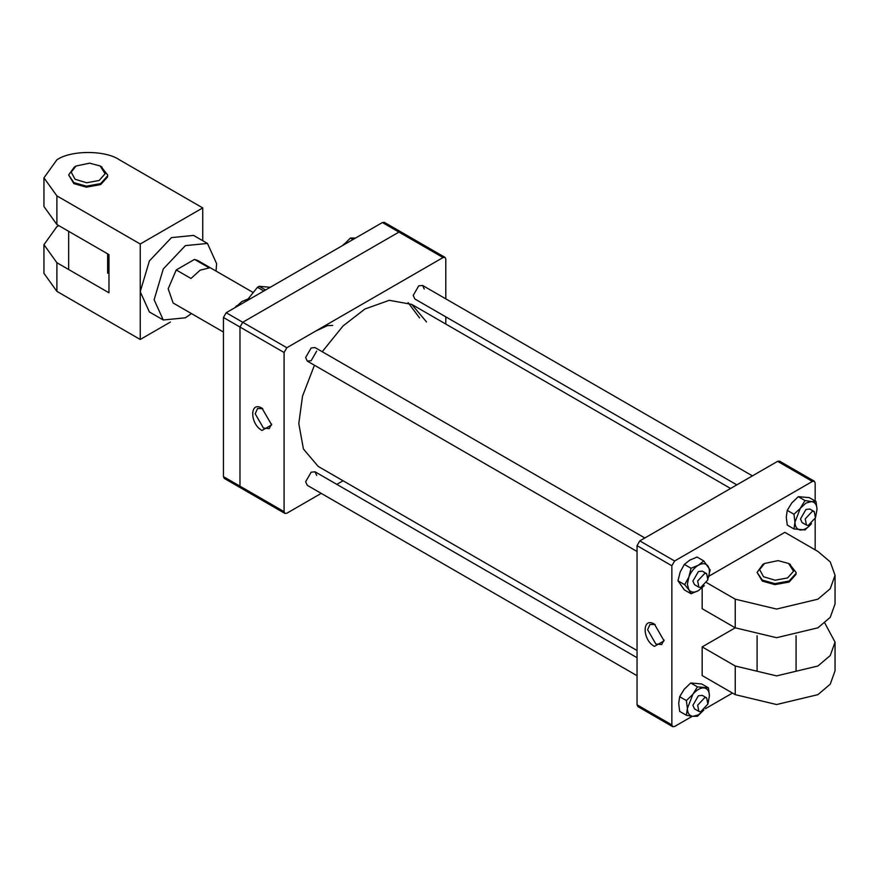 <?xml version="1.0" encoding="UTF-8"?>
<svg xmlns="http://www.w3.org/2000/svg" width="879" height="879" viewBox="0 0 879 879"><rect width="100%" height="100%" fill="white"/><g stroke="black" fill="none" stroke-linecap="round" stroke-linejoin="round"><path stroke-width="1.32" d="M654.448 624.167C642.033 616.388 642.033 639.835 654.448 646.395L664.074 640.835L654.448 624.167M655.163 624.606L650.01 624.387L647.603 629.716L655.833 643.988L661.656 644.56L664.041 639.989M702.167 646.911L735.24 666.007L735.24 694.652L702.167 675.555L702.167 646.911L735.24 627.815L702.167 608.718L702.167 587.941M735.24 666.007L776.586 675.896L817.92 666.007L830.237 655.547L835.05 642.142L824.799 623.046M735.24 694.652L776.586 704.54L817.92 694.652L830.237 684.192L835.05 670.787L835.05 642.142M815.174 501.019L815.174 483.021L814.361 481.231L812.416 481.428L674.611 560.989L671.853 565.757L671.853 724.889L672.655 726.669L674.611 726.483L692.278 716.275M705.419 708.683L732.482 693.059M815.174 549.847L815.174 518.599M706.661 582.678L735.24 599.181L776.586 609.059L817.92 599.181L830.237 588.721L835.05 575.305L830.237 561.901L817.92 551.441L784.848 532.344L708.804 576.25M671.853 565.757L637.044 545.661L637.044 704.793L671.853 724.889M812.416 481.428L777.607 461.332L639.791 540.893L674.611 560.989M777.607 461.332L779.552 461.134L814.361 481.231M672.655 726.669L637.846 706.573L637.044 704.793M637.044 545.661L639.791 540.893M835.05 575.305L835.05 603.95L830.237 617.355L817.92 627.815L776.586 637.704L735.24 627.815L735.24 599.181M424.238 289.037L422.623 285.466L418.734 285.851L413.218 295.399L414.833 298.97L736.822 484.867M644.834 537.981L315.045 347.579L311.155 347.963L305.639 357.511L307.254 361.082L311.155 360.698L316.66 351.15M316.66 475.374L315.045 471.803L311.155 472.188L305.639 481.736L307.254 485.307L637.044 675.709M262.03 430.457L271.655 424.898L262.03 408.23C249.625 400.45 249.625 423.898 262.03 430.457M262.755 408.669L257.602 408.449L255.185 413.778L263.425 428.051L269.249 428.622L271.633 424.052M314.429 365.224L302.519 396.165L298.794 423.579L303.431 449.015L318.165 466.397L637.044 650.504M242.736 487.768L240.791 487.955L239.978 486.175L239.978 327.043L242.736 322.274L286.84 347.732L443.038 257.547L398.945 232.089L400.89 231.891L444.994 257.36L443.038 257.547M226.2 312.726L242.736 322.274L398.945 232.089L400.89 231.891L384.354 222.354L382.409 222.541L398.945 232.089L242.736 322.274L239.978 327.043L239.978 486.175L284.082 511.633L284.082 352.501L223.442 317.495L226.2 312.726L382.409 222.541M444.994 257.36L445.796 259.14L445.796 298.849M445.796 316.847L445.796 324.054M343.052 480.769L336.822 484.373M321.231 493.372L286.84 513.226L284.884 513.413L284.082 511.633M426.513 321.912L411.713 304.376L389.287 300.31L364.939 309.001L343.063 325.933L322.23 351.721M286.84 347.732L284.082 352.501M419.569 317.912L408.109 302.596M223.442 476.627L239.978 486.175L240.791 487.955L224.255 478.407L223.442 476.627L223.442 317.495M223.442 332.053L173.097 302.98L168.186 288.795L176.229 269.952L190.985 278.478L200.126 270.183L209.279 267.908L194.512 259.393L197.643 260.448L253.251 292.553M194.512 259.393L176.229 269.952M315.759 331.042L327.515 325.615L332.68 325.428M248.241 298.783L257.47 287.301L259.206 286.301L270.26 287.29M216.025 271.062L216.619 263.667L207.466 243.439L185.37 245.626L163.274 268.952L154.122 299.761L163.274 319.989L185.37 317.802L191.468 313.583M207.466 243.439L193.578 235.418L171.482 237.605L149.386 260.931L140.233 291.74L140.233 339.481L170.438 322.033M163.274 319.989L149.386 311.968L140.233 291.74L140.233 243.999L56.893 195.885L43.95 177.844L56.893 159.802C70.957 150.067 105.337 150.067 119.401 159.802L202.73 207.916L202.73 240.703M43.95 177.844L43.95 206.488L56.893 224.53L108.974 254.602L108.974 292.795L56.893 262.722L43.95 244.681L56.893 226.639L58.772 225.617M56.893 262.722L56.893 291.367L43.95 273.325L43.95 244.681M140.233 243.999L202.73 207.916M56.893 291.367L140.233 339.481M86.669 182.755L99.096 180.492L105.117 173.811L100.195 165.999L89.625 163.164L76.099 165.999L71.177 172.097L75.1 179.283L86.669 182.755M100.997 166.505L107.634 174.965L107.557 175.943L100.678 183.579L86.45 186.172L73.869 182.623L68.661 174.965L74.363 167.01L76.099 165.999M68.661 174.965L73.869 183.623L86.45 187.172L100.678 184.579L107.557 176.943L107.634 174.965M775.102 580.217L787.54 577.953L793.55 571.273L788.628 563.472L778.069 560.626L764.543 563.472L759.61 569.57L763.532 576.745L775.102 580.217M789.441 563.966L796.077 572.427L796 573.405L789.111 581.041L774.893 583.634L762.302 580.085L757.094 572.427L762.807 564.472L764.543 563.472M757.094 572.427L762.302 581.085L774.893 584.634L789.111 582.052L796 574.405L796.077 572.427M234.814 307.76L235.957 306.551M700.684 587.524L698.86 587.183L697.662 580.975L704.837 573.328L706.661 573.679L707.87 579.876L700.684 587.524M691.048 568.284L688.85 577.053C691.059 571.713 694.245 567.746 698.398 565.175C702.563 562.945 705.738 563.23 707.947 566.032C709.902 569.152 709.902 573.394 707.947 578.756L710.144 569.988L703.782 560.934L698.398 565.175L691.048 568.284L684.334 564.406L680.17 572.042L677.973 580.81L684.334 589.875L691.048 593.743L698.398 590.633L704.277 585.667M703.376 586.403L698.398 590.633C694.245 592.864 691.059 592.578 688.85 589.787L684.686 584.689L688.85 577.053L687.378 584.271L688.85 589.787L691.048 593.743M706.661 573.679L702.299 571.152L698.398 571.548L692.894 581.096L694.498 584.656L698.86 587.183M703.782 560.934L697.069 557.055L689.718 560.165L684.334 564.406M684.686 584.689L677.973 580.81M250.032 298.97L249.186 298.475L241.835 301.585L235.374 307.43M237.308 306.321L236.451 305.826M355.534 238.055L350.402 238.066L343.315 245.109M352.951 239.549L350.402 238.066M815.646 517.006L817.009 509.435L816.02 501.513L809.306 497.635L798.286 496.657L791.781 502.942L787.254 510.369L786.276 517.149L787.254 525.071L793.968 528.949L804.999 529.927L811.493 523.642C807.812 528.015 804.142 530.136 800.472 530.004C796.945 529.488 795.099 526.873 794.957 522.159L793.968 528.949M816.02 501.513L811.493 501.59L805.977 503.063L793.968 514.248L787.254 510.369M815.822 515.852L817.009 509.435C816.855 504.722 815.02 502.107 811.493 501.59L804.999 500.525L800.472 507.952L794.957 522.159L793.968 514.248M814.24 511.567L809.878 509.051L805.977 509.435L800.472 518.984L802.077 522.555L806.439 525.071L805.241 518.863L812.416 511.226L814.24 511.567L815.448 517.775L808.262 525.411L806.439 525.071M804.999 500.525L798.286 496.657M698.398 714.858L703.914 709.968L697.421 716.264L692.894 716.341L698.398 714.858M706.661 697.893L702.299 695.377L698.398 695.761L692.894 705.31L694.498 708.881L698.86 711.397L697.662 705.2L704.837 697.552L706.661 697.893L707.87 704.101L700.684 711.748L698.86 711.397M708.056 703.343L709.43 695.761L708.441 687.85L697.421 686.862L690.707 682.983L684.203 689.279L679.676 696.706L678.698 703.486L679.676 711.397L686.389 715.275L692.894 716.341C689.367 715.825 687.521 713.21 687.378 708.496L686.389 715.275M708.441 687.85L701.728 683.972L690.707 682.983M697.421 686.862L692.894 694.289L686.389 700.574L679.676 696.706M686.389 700.574L687.378 708.496L692.894 694.289C696.564 689.916 700.233 687.796 703.914 687.927C707.441 688.433 709.276 691.048 709.43 695.761L708.243 702.189M342.392 245.648L344.436 243.714M259.206 286.301L265.59 289.982M263.854 290.993L257.47 287.301M56.893 195.885L56.893 224.53M240.791 487.955L284.884 513.413M730.581 488.471L411.713 304.376M100.195 165.999L101.931 167.01M107.634 273.193L107.634 253.833M68.661 269.512L68.661 231.32M788.628 563.472L790.364 564.472M796.077 670.655L796.077 635.77M757.094 670.655L757.094 635.77M307.254 361.082L637.044 551.485M422.623 285.466L752.413 475.869M315.045 471.803L637.044 657.701"/></g></svg>
